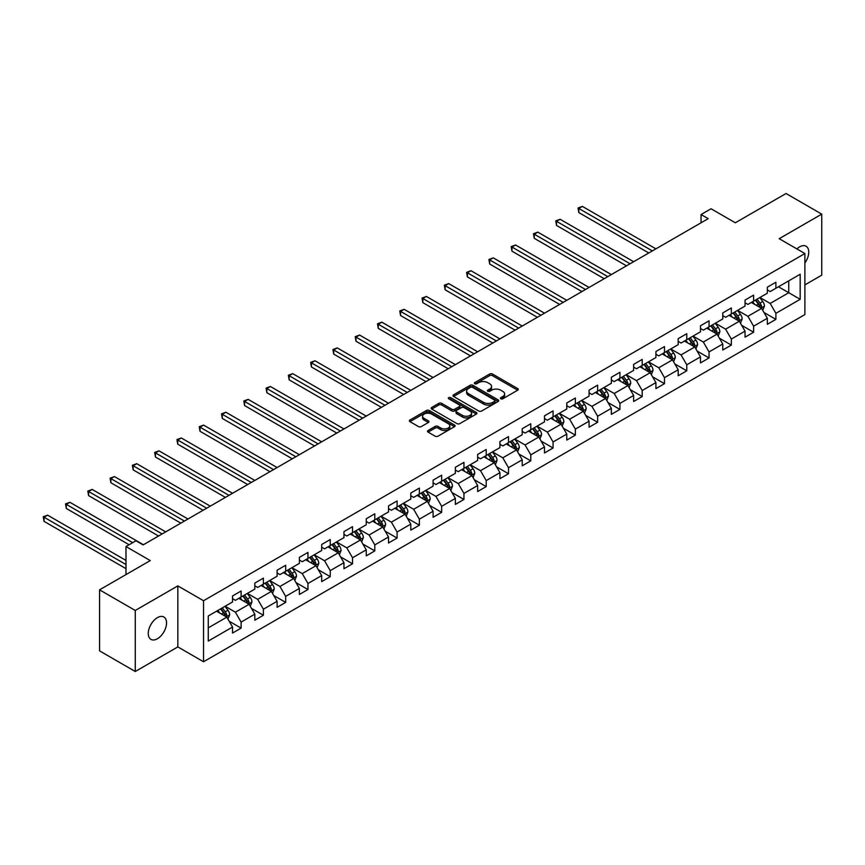 <?xml version="1.0" encoding="UTF-8"?>
<svg xmlns="http://www.w3.org/2000/svg" width="865" height="865" viewBox="0 0 865 865"><rect width="100%" height="100%" fill="white"/><g stroke="black" fill="none" stroke-linecap="round" stroke-linejoin="round"><path stroke-width="1.3" d="M500.835 398.797A1.384 0.8 0 0 0 502.792 398.797L517.692 390.191A1.979 1.146 0 0 0 518.276 389.38A1.979 1.146 0 0 0 517.692 388.58L492.455 374.004A1.979 1.146 0 0 0 489.655 374.004L474.755 382.6A1.384 0.8 0 0 0 474.344 383.173A1.384 0.8 0 0 0 474.755 383.736A1.384 0.8 0 0 0 476.712 383.736L478.648 382.622A6.347 3.665 0 0 1 487.622 382.622L489.72 383.844A6.347 3.665 0 0 1 491.579 386.428A6.347 3.665 0 0 1 489.72 389.023L487.795 390.137A1.384 0.8 0 0 0 487.384 390.699A1.384 0.8 0 0 0 487.795 391.261A1.384 0.8 0 0 0 489.752 391.261L491.688 390.158A6.347 3.665 0 0 1 500.651 390.158L502.76 391.369A6.347 3.665 0 0 1 504.619 393.953A6.347 3.665 0 0 1 502.76 396.548L500.835 397.662A1.384 0.8 0 0 0 500.424 398.224A1.384 0.8 0 0 0 500.835 398.797L500.835 397.662M157.408 638.748A12.932 7.461 120 0 0 165.853 627.363A12.932 7.461 120 0 0 163.874 616.994A12.932 7.461 120 0 0 157.408 617.642A12.932 7.461 120 0 0 148.964 629.028A12.932 7.461 120 0 0 150.942 639.386A12.932 7.461 120 0 0 157.408 638.748M804.893 262.982A12.932 7.461 120 0 0 806.072 246.222A12.932 7.461 120 0 0 799.606 246.871A12.932 7.461 120 0 0 796.881 248.925M428.099 430.511A1.979 1.146 0 0 0 427.515 431.311A1.979 1.146 0 0 0 428.099 432.122L435.182 436.209A1.979 1.146 0 0 0 437.982 436.209L454.525 426.661A1.979 1.146 0 0 0 455.109 425.85A1.979 1.146 0 0 0 454.525 425.039L429.289 410.475A1.979 1.146 0 0 0 426.488 410.475L409.945 420.022A1.979 1.146 0 0 0 409.361 420.833A1.979 1.146 0 0 0 409.945 421.644L418.498 426.575A1.979 1.146 0 0 0 421.298 426.575L428.38 422.488A1.979 1.146 0 0 0 428.964 421.688A1.979 1.146 0 0 0 428.38 420.877L424.142 418.422A5.309 3.06 0 0 1 422.585 416.26A5.309 3.06 0 0 1 425.861 413.427A5.309 3.06 0 0 1 431.635 414.097L448.254 423.688A5.309 3.06 0 0 1 449.811 425.85A5.309 3.06 0 0 1 446.535 428.683A5.309 3.06 0 0 1 440.75 428.013L437.982 426.413A1.979 1.146 0 0 0 435.182 426.413L428.099 430.511L428.099 432.122L435.182 428.067L435.182 426.413M804.893 284.888L821.75 275.156L821.75 214.131L786.036 193.511L735.337 222.781L711.052 208.768L701.05 214.542L708.197 218.661L143.125 544.907L135.978 540.776L125.987 546.55L125.987 574.587M135.264 610.463L135.264 671.489L177.833 646.912L177.833 585.886L135.264 610.463L99.561 589.843L150.261 560.574L125.987 546.55M177.833 585.886L203.545 600.732L804.893 253.542L804.893 314.568L203.545 661.757L203.545 600.732M821.75 214.131L779.181 238.697L804.893 253.542M478.788 411.037A1.979 1.146 0 0 0 481.589 411.037L498.132 401.49A1.979 1.146 0 0 0 498.716 400.679A1.979 1.146 0 0 0 498.132 399.868L472.896 385.293A1.979 1.146 0 0 0 470.095 385.293L453.552 394.851A1.979 1.146 0 0 0 452.968 395.662A1.979 1.146 0 0 0 453.552 396.462L478.788 411.037M449.259 399.089A1.384 0.8 0 0 1 450.676 399.295L450.676 397.641L476.334 412.454A1.979 1.146 0 0 1 476.907 413.265A1.979 1.146 0 0 1 476.334 414.075L459.791 423.623A1.979 1.146 0 0 1 456.98 423.623L431.743 409.059L431.743 407.437A1.979 1.146 0 0 0 431.159 408.248A1.979 1.146 0 0 0 431.743 409.059M431.743 407.437L438.825 403.35A1.979 1.146 0 0 1 441.626 403.35L451.865 409.253A1.979 1.146 0 0 0 454.666 409.253L459.369 406.55A1.979 1.146 0 0 0 459.942 405.739A1.979 1.146 0 0 0 459.369 404.928L448.708 398.776A1.384 0.8 0 0 1 448.308 398.203A1.384 0.8 0 0 1 449.162 397.468A1.384 0.8 0 0 1 450.676 397.641M135.264 671.489L99.561 650.869L99.561 589.843M229.182 621.221L241.108 628.109L241.108 622.097L254.818 614.172L254.818 620.194L263.392 615.253L263.392 609.23L277.103 601.316L277.103 607.327L285.677 602.386L285.677 596.363L299.387 588.449L299.387 594.471L307.962 589.519L307.962 583.497L321.672 575.582L321.672 581.604L330.246 576.652L330.246 570.63L343.956 562.715L343.956 568.738L352.52 563.785L352.52 557.763L366.241 549.848L366.241 555.871L374.805 550.918L374.805 544.907L388.515 536.981L388.515 543.004L397.089 538.062L397.089 532.04L410.799 524.125L410.799 530.137L419.374 525.196L419.374 519.173L433.084 511.258L433.084 517.281L441.658 512.329L441.658 506.306L455.368 498.391L455.368 504.414L463.943 499.462L463.943 493.439L477.653 485.525L477.653 491.547L486.217 486.595L486.217 480.583L499.938 472.658L499.938 478.68L508.501 473.739L508.501 467.716L522.222 459.802L522.222 465.813L530.786 460.872L530.786 454.849L544.496 446.935L544.496 452.957L553.07 448.005L553.07 441.983L566.78 434.068L566.78 440.09L575.355 435.138L575.355 429.116L589.065 421.201L589.065 427.224L597.639 422.271L597.639 416.249L611.35 408.334L611.35 414.357L619.924 409.404L619.924 403.393L633.634 395.467L633.634 401.49L642.198 396.548L642.198 390.526L655.919 382.611L655.919 388.623L664.482 383.682L664.482 377.659L678.192 369.744L678.192 375.767L686.767 370.815L686.767 364.792L700.477 356.877L700.477 362.9L709.051 357.948L709.051 351.925L722.762 344.011L722.762 350.033L731.336 345.081L731.336 339.069L745.046 331.144L745.046 337.166L753.62 332.225L753.62 326.202L767.331 318.288L767.331 324.299L775.894 319.358L775.894 313.335L800.179 299.312L800.179 274.248L788.75 280.844L788.75 292.716L800.179 299.312M241.108 628.109L232.544 633.061L232.544 627.038L208.26 641.062L208.26 615.988L232.544 601.975L232.544 595.953L241.108 591L241.108 597.023L254.818 589.108L254.818 583.086L263.392 578.134L263.392 584.156L277.103 576.241L277.103 570.219L285.677 565.267L285.677 571.289L299.387 563.375L299.387 557.352L307.962 552.411L307.962 558.422L321.672 550.508L321.672 544.485L330.246 539.544L330.246 545.566L343.956 537.641L343.956 531.629L352.52 526.677L352.52 532.699L366.241 524.785L366.241 518.762L374.805 513.81L374.805 519.833L388.515 511.918L388.515 505.895L397.089 500.943L397.089 506.966L410.799 499.051L410.799 493.028L419.374 488.087L419.374 494.099L433.084 486.184L433.084 480.161L441.658 475.22L441.658 481.243L455.368 473.317L455.368 467.305L463.943 462.353L463.943 468.376L477.653 460.461L477.653 454.439L486.217 449.486L486.217 455.509L499.938 447.594L499.938 441.572L508.501 436.62L508.501 442.642L522.222 434.727L522.222 428.705L530.786 423.764L530.786 429.775L544.496 421.861L544.496 415.838L553.07 410.897L553.07 416.908L566.78 408.994L566.78 402.971L575.355 398.03L575.355 404.052L589.065 396.127L589.065 390.115L597.639 385.163L597.639 391.185L611.35 383.271L611.35 377.248L619.924 372.296L619.924 378.319L633.634 370.404L633.634 364.381L642.198 359.429L642.198 365.452L655.919 357.537L655.919 351.514L664.482 346.573L664.482 352.585L678.192 344.67L678.192 338.647L686.767 333.706L686.767 339.729L700.477 331.803L700.477 325.791L709.051 320.839L709.051 326.862L722.762 318.947L722.762 312.925L731.336 307.972L731.336 313.995L745.046 306.08L745.046 300.058L753.62 295.106L753.62 301.128L767.331 293.213L767.331 287.191L775.894 282.25L775.894 288.261L800.179 274.248M238.827 598.342L249.109 604.278L235.399 612.193L225.116 606.257M232.544 598.666L235.399 600.321L241.108 597.023M235.399 612.193L241.108 622.097M249.109 604.278L254.818 614.172M261.111 585.475L271.394 591.411L257.683 599.326L247.39 593.39M254.818 585.81L257.683 587.454L263.392 584.156M257.683 599.326L263.392 609.23M271.394 591.411L277.103 601.316M283.396 572.608L293.678 578.544L279.957 586.47L269.675 580.534M277.103 572.944L279.957 574.587L285.677 571.289M279.957 586.47L285.677 596.363M293.678 578.544L299.387 588.449M305.669 559.741L315.963 565.688L302.242 573.603L291.959 567.667M299.387 560.077L302.242 561.731L307.962 558.422M302.242 573.603L307.962 583.497M315.963 565.688L321.672 575.582M327.954 546.885L338.237 552.822L324.526 560.736L314.244 554.8M321.672 547.21L324.526 548.864L330.246 545.566M324.526 560.736L330.246 570.63M338.237 552.822L343.956 562.715M350.239 534.019L360.521 539.955L346.811 547.869L336.528 541.933M343.956 534.343L346.811 535.997L352.52 532.699M346.811 547.869L352.52 557.763M360.521 539.955L366.241 549.848M372.523 521.152L382.806 527.088L369.096 535.003L358.813 529.066M366.241 521.487L369.096 523.13L374.805 519.833M369.096 535.003L374.805 544.907M382.806 527.088L388.515 536.981M394.808 508.285L405.09 514.221L391.38 522.146L381.097 516.2M388.515 508.62L391.38 510.264L397.089 506.966M391.38 522.146L397.089 532.04M405.09 514.221L410.799 524.125M417.092 495.418L427.375 501.365L413.665 509.28L403.371 503.344M410.799 495.753L413.665 497.397L419.374 494.099M413.665 509.28L419.374 519.173M427.375 501.365L433.084 511.258M439.366 482.562L449.659 488.498L435.938 496.413L425.656 490.477M433.084 482.886L435.938 484.541L441.658 481.243M435.938 496.413L441.658 506.306M449.659 488.498L455.368 498.391M461.651 469.695L471.933 475.631L458.223 483.546L447.94 477.61M455.368 470.019L458.223 471.674L463.943 468.376M458.223 483.546L463.943 493.439M471.933 475.631L477.653 485.525M483.935 456.828L494.218 462.764L480.507 470.679L470.225 464.743M477.653 457.153L480.507 458.807L486.217 455.509M480.507 470.679L486.217 480.583M494.218 462.764L499.938 472.658M506.22 443.961L516.502 449.897L502.792 457.823L492.509 451.876M499.938 444.296L502.792 445.94L508.501 442.642M502.792 457.823L508.501 467.716M516.502 449.897L522.222 459.802M528.504 431.094L538.787 437.03L525.077 444.956L514.794 439.02M522.222 431.43L525.077 433.073L530.786 429.775M525.077 444.956L530.786 454.849M538.787 437.03L544.496 446.935M550.789 418.238L561.071 424.174L547.361 432.089L537.068 426.153M544.496 418.563L547.361 420.217L553.07 416.908M547.361 432.089L553.07 441.983M561.071 424.174L566.78 434.068M573.062 405.371L583.356 411.308L569.635 419.222L559.352 413.286M566.78 405.696L569.635 407.35L575.355 404.052M569.635 419.222L575.355 429.116M583.356 411.308L589.065 421.201M595.347 392.505L605.63 398.441L591.92 406.355L581.637 400.419M589.065 392.829L591.92 394.483L597.639 391.185M591.92 406.355L597.639 416.249M605.63 398.441L611.35 408.334M617.632 379.638L627.914 385.574L614.204 393.489L603.921 387.552M611.35 379.973L614.204 381.616L619.924 378.319M614.204 393.489L619.924 403.393M627.914 385.574L633.634 395.467M639.916 366.771L650.199 372.707L636.489 380.632L626.206 374.686M633.634 367.106L636.489 368.75L642.198 365.452M636.489 380.632L642.198 390.526M650.199 372.707L655.919 382.611M662.201 353.904L672.483 359.851L658.773 367.766L648.49 361.829M655.919 354.239L658.773 355.883L664.482 352.585M658.773 367.766L664.482 377.659M672.483 359.851L678.192 369.744M684.485 341.048L694.768 346.984L681.058 354.899L670.764 348.963M678.192 341.372L681.058 343.027L686.767 339.729M681.058 354.899L686.767 364.792M694.768 346.984L700.477 356.877M706.77 328.181L717.053 334.117L703.332 342.032L693.049 336.096M700.477 328.505L703.332 330.16L709.051 326.862M703.332 342.032L709.051 351.925M717.053 334.117L722.762 344.011M729.044 315.314L739.337 321.25L725.616 329.165L715.333 323.229M722.762 315.639L725.616 317.293L731.336 313.995M725.616 329.165L731.336 339.069M739.337 321.25L745.046 331.144M751.328 302.447L761.611 308.383L747.901 316.309L737.618 310.362M745.046 302.782L747.901 304.426L753.62 301.128M747.901 316.309L753.62 326.202M761.611 308.383L767.331 318.288M778.468 286.78L788.75 292.716L770.185 303.442L759.903 297.506M767.331 289.916L770.185 291.559L775.894 288.261M770.185 303.442L775.894 313.335M177.833 646.912L203.545 661.757M701.05 214.542L701.05 222.781M208.26 627.86L226.825 617.145L216.542 611.209M226.825 617.145L232.544 627.038M763.968 312.47L775.894 319.358M741.694 325.337L753.62 332.225M719.41 338.204L731.336 345.081M697.125 351.06L709.051 357.948M674.841 363.927L686.767 370.815M652.556 376.794L664.482 383.682M630.271 389.661L642.198 396.548M607.987 402.528L619.924 409.404M585.713 415.384L597.639 422.271M563.429 428.251L575.355 435.138M541.144 441.118L553.07 448.005M518.859 453.984L530.786 460.872M496.575 466.851L508.501 473.739M474.29 479.718L486.217 486.595M452.017 492.574L463.943 499.462M429.732 505.441L441.658 512.329M407.447 518.308L419.374 525.196M385.163 531.175L397.089 538.062M362.878 544.042L374.805 550.918M340.594 556.898L352.52 563.785M318.32 569.765L330.246 576.652M296.035 582.632L307.962 589.519M273.751 595.498L285.677 602.386M251.466 608.365L263.392 615.253M501.386 398.992L502.76 398.203A6.347 3.665 0 0 0 504.619 395.608L504.619 393.953M491.579 386.428L491.579 388.082A6.347 3.665 0 0 1 489.72 390.666L488.347 391.467M517.67 390.212L492.455 375.659A1.979 1.146 0 0 0 489.655 375.659L475.307 383.93M498.11 401.501L472.896 386.947A1.979 1.146 0 0 0 470.095 386.947L453.574 396.484M494.629 401.241A1.384 0.8 0 0 0 495.029 400.679A1.384 0.8 0 0 0 494.629 400.106L472.474 387.325A1.384 0.8 0 0 0 470.517 387.325L468.484 388.493A6.347 3.665 0 0 0 466.624 391.088A6.347 3.665 0 0 0 468.484 393.672L483.621 402.42A6.347 3.665 0 0 0 492.596 402.42L494.629 401.241L494.629 402.895A1.384 0.8 0 0 0 495.029 402.322L495.029 400.679M466.624 391.088L466.624 392.732A6.347 3.665 0 0 0 468.484 395.327L468.484 393.672M494.629 402.895L492.596 404.063A6.347 3.665 0 0 1 483.621 404.063L468.484 395.327M431.776 409.069L438.825 404.993L438.825 403.35M459.942 405.739L459.942 407.383A1.979 1.146 0 0 1 459.369 408.193L454.666 410.907A1.979 1.146 0 0 1 451.865 410.907L441.626 404.993A1.979 1.146 0 0 0 438.825 404.993M450.676 399.295L476.301 414.086M462.483 415.384A5.309 3.06 0 0 0 468.268 416.054A5.309 3.06 0 0 0 471.544 413.221A5.309 3.06 0 0 0 469.987 411.059L464.137 407.675A1.979 1.146 0 0 0 461.326 407.675L456.634 410.388A1.979 1.146 0 0 0 456.05 411.199A1.979 1.146 0 0 0 456.634 412.01L462.483 415.384L462.483 417.038A5.309 3.06 0 0 0 468.268 417.698A5.309 3.06 0 0 0 471.544 414.876L471.544 413.221M456.05 411.199L456.05 412.854A1.979 1.146 0 0 0 456.634 413.654L456.634 412.01M462.483 417.038L456.634 413.654M449.811 425.85L449.811 427.505A5.309 3.06 0 0 1 446.535 430.327A5.309 3.06 0 0 1 440.75 429.667L437.982 428.067A1.979 1.146 0 0 0 435.182 428.067M422.585 416.26L422.585 417.903A5.309 3.06 0 0 0 424.142 420.076L424.142 418.422M428.359 422.509L424.142 420.076M454.525 425.039L454.525 426.661L429.289 412.118A1.979 1.146 0 0 0 426.488 412.118L409.967 421.655L409.945 420.022M762.746 310.34L764.444 306.059A5.352 3.092 -120 0 0 762.735 301.507L759.784 297.571M754.648 304.361L752.647 301.69M655.919 248.85L582.394 206.4L578.826 208.465L578.826 212.585L648.772 252.969M760.789 307.908L761.557 306.286A5.352 3.092 -120 0 0 760.021 303.074L757.07 299.139M755.729 299.906L759.005 304.275A2.725 1.579 60 0 1 759.502 305.107L761.557 306.286M755.361 300.123L758.302 304.058A5.352 3.092 60 0 1 759.838 307.28M578.826 212.585L578.036 208.011L652.34 250.904M578.036 208.011L582.394 206.4M740.462 323.207L742.159 318.925A5.352 3.092 -120 0 0 740.451 314.363L737.499 310.427M732.363 317.228L730.363 314.557M633.634 261.706L560.109 219.267L556.541 221.321L556.541 225.451L626.487 265.836M738.505 320.774L739.272 319.153A5.352 3.092 -120 0 0 737.737 315.93L734.785 311.995M733.444 312.773L736.721 317.141A2.725 1.579 60 0 1 737.218 317.963L739.272 319.153M733.077 312.989L736.029 316.925A5.352 3.092 60 0 1 737.553 320.147M556.541 225.451L555.752 220.878L630.055 263.771M555.752 220.878L560.109 219.267M718.177 336.074L719.875 331.792A5.352 3.092 -120 0 0 718.166 327.229L715.225 323.294M710.079 330.095L708.078 327.424M611.35 274.573L537.825 232.134L534.256 234.188L534.256 238.318L604.202 278.703M716.22 333.641L716.988 332.019A5.352 3.092 -120 0 0 715.452 328.797L712.511 324.862M711.171 325.64L714.436 330.008A2.725 1.579 60 0 1 714.933 330.83L716.988 332.019M710.792 325.856L713.744 329.792A5.352 3.092 60 0 1 715.269 333.003M534.256 238.318L533.478 233.734L607.781 276.638M533.478 233.734L537.825 232.134M695.893 348.941L697.59 344.659A5.352 3.092 -120 0 0 695.882 340.096L692.941 336.161M687.794 342.962L685.794 340.28M589.065 287.44L515.551 244.99L511.972 247.055L511.972 251.174L581.918 291.559M693.935 346.508L694.703 344.886A5.352 3.092 -120 0 0 693.168 341.664L690.227 337.728M688.886 338.507L692.151 342.864A2.725 1.579 60 0 1 692.649 343.697L694.703 344.886M688.508 338.723L691.459 342.659A5.352 3.092 60 0 1 692.995 345.87M511.972 251.174L511.193 246.601L585.497 289.505M511.193 246.601L515.551 244.99M673.608 361.797L675.316 357.515A5.352 3.092 -120 0 0 673.608 352.963L670.656 349.028M665.52 355.829L663.509 353.147M566.78 300.306L493.266 257.856L489.687 259.922L489.687 264.041L559.644 304.426M671.651 359.364L672.419 357.753A5.352 3.092 -120 0 0 670.894 354.531L667.942 350.595M666.601 351.363L669.867 355.731A2.725 1.579 60 0 1 670.364 356.564L672.419 357.753M666.223 351.579L669.175 355.515A5.352 3.092 60 0 1 670.71 358.737M489.687 264.041L488.909 259.468L563.212 302.372M488.909 259.468L493.266 257.856M651.334 374.664L653.032 370.382A5.352 3.092 -120 0 0 651.323 365.83L648.372 361.894M643.236 368.685L641.225 366.014M544.496 313.173L470.982 270.723L467.414 272.789L467.414 276.908L537.36 317.293M649.377 372.231L650.134 370.609A5.352 3.092 -120 0 0 648.609 367.398L645.658 363.462M644.317 364.23L647.582 368.598A2.725 1.579 60 0 1 648.08 369.431L650.134 370.609M643.938 364.446L646.89 368.382A5.352 3.092 60 0 1 648.426 371.604M467.414 276.908L466.624 272.334L540.928 315.228M466.624 272.334L470.982 270.723M629.05 387.531L630.747 383.249A5.352 3.092 -120 0 0 629.039 378.697L626.087 374.761M620.951 381.552L618.951 378.881M522.211 326.029L448.697 283.59L445.129 285.655L445.129 289.775L515.075 330.16M627.093 385.098L627.86 383.476A5.352 3.092 -120 0 0 626.325 380.254L623.373 376.318M622.032 377.097L625.309 381.465A2.725 1.579 60 0 1 625.795 382.287L627.86 383.476M621.665 377.313L624.606 381.249A5.352 3.092 60 0 1 626.141 384.471M445.129 289.775L444.34 285.201L518.643 328.095M444.34 285.201L448.697 283.59M606.765 400.398L608.463 396.116A5.352 3.092 -120 0 0 606.754 391.553L603.802 387.617M598.666 394.418L596.666 391.748M499.938 338.896L426.413 296.457L422.844 298.512L422.844 302.642L492.791 343.027M604.808 397.965L605.576 396.343A5.352 3.092 -120 0 0 604.04 393.121L601.088 389.185M599.748 389.964L603.024 394.332A2.725 1.579 60 0 1 603.521 395.154L605.576 396.343M599.38 390.18L602.321 394.116A5.352 3.092 60 0 1 603.857 397.338M422.844 302.642L422.055 298.057L496.359 340.961M422.055 298.057L426.413 296.457M584.481 413.265L586.178 408.983A5.352 3.092 -120 0 0 584.47 404.42L581.518 400.484M576.382 407.285L574.382 404.615M477.653 351.763L404.128 309.324L400.56 311.378L400.56 315.509L470.506 355.883M582.523 410.832L583.291 409.21A5.352 3.092 -120 0 0 581.756 405.988L578.804 402.052M577.463 402.831L580.739 407.199A2.725 1.579 60 0 1 581.237 408.021L583.291 409.21M577.096 403.047L580.047 406.983A5.352 3.092 60 0 1 581.572 410.194M400.56 315.509L399.771 310.924L474.085 353.828M399.771 310.924L404.128 309.324M562.196 426.121L563.894 421.85A5.352 3.092 -120 0 0 562.185 417.287L559.244 413.351M554.097 420.152L552.097 417.471M455.368 364.63L381.854 322.18L378.275 324.245L378.275 328.365L448.221 368.75M560.239 423.688L561.007 422.077A5.352 3.092 -120 0 0 559.471 418.855L556.53 414.919M555.189 415.697L558.455 420.055A2.725 1.579 60 0 1 558.952 420.887L561.007 422.077M554.811 415.903L557.763 419.839A5.352 3.092 60 0 1 559.298 423.061M378.275 328.365L377.497 323.791L451.8 366.695M377.497 323.791L381.854 322.18M539.911 438.988L541.609 434.706A5.352 3.092 -120 0 0 539.901 430.154L536.96 426.218M531.813 433.008L529.812 430.338M433.084 377.497L359.57 335.047L355.991 337.112L355.991 341.232L425.948 381.616M537.954 436.555L538.722 434.933A5.352 3.092 -120 0 0 537.187 431.721L534.246 427.786M532.905 428.553L536.17 432.922A2.725 1.579 60 0 1 536.668 433.754L538.722 434.933M532.526 428.77L535.478 432.705A5.352 3.092 60 0 1 537.014 435.928M355.991 341.232L355.212 336.658L429.516 379.551M355.212 336.658L359.57 335.047M517.627 451.854L519.335 447.573A5.352 3.092 -120 0 0 517.627 443.021L514.675 439.085M509.539 445.875L507.528 443.204M410.799 390.364L337.285 347.914L333.717 349.979L333.717 354.099L403.663 394.483M515.67 449.422L516.437 447.8A5.352 3.092 -120 0 0 514.913 444.588L511.961 440.653M510.62 441.42L513.886 445.789A2.725 1.579 60 0 1 514.383 446.621L516.437 447.8M510.242 441.637L513.194 445.572A5.352 3.092 60 0 1 514.729 448.794M333.717 354.099L332.928 349.525L407.231 392.418M332.928 349.525L337.285 347.914M495.353 464.721L497.051 460.44A5.352 3.092 -120 0 0 495.342 455.877L492.39 451.941M487.255 458.742L485.254 456.071M388.515 403.22L315.001 360.781L311.432 362.835L311.432 366.965L381.379 407.35M493.396 462.288L494.164 460.667A5.352 3.092 -120 0 0 492.628 457.444L489.677 453.509M488.336 454.287L491.612 458.655A2.725 1.579 60 0 1 492.099 459.477L494.164 460.667M487.968 454.503L490.909 458.439A5.352 3.092 60 0 1 492.445 461.661M311.432 366.965L310.643 362.392L384.947 405.285M310.643 362.392L315.001 360.781M473.068 477.588L474.766 473.306A5.352 3.092 -120 0 0 473.058 468.743L470.106 464.808M464.97 471.609L462.97 468.938M366.241 416.087L292.716 373.648L289.148 375.702L289.148 379.832L359.094 420.217M471.111 475.155L471.879 473.533A5.352 3.092 -120 0 0 470.344 470.311L467.392 466.376M466.051 467.154L469.327 471.522A2.725 1.579 60 0 1 469.825 472.344L471.879 473.533M465.684 467.37L468.625 471.306A5.352 3.092 60 0 1 470.16 474.517M289.148 379.832L288.359 375.248L362.662 418.152M288.359 375.248L292.716 373.648M450.784 490.455L452.482 486.173A5.352 3.092 -120 0 0 450.773 481.61L447.821 477.675M442.685 484.476L440.685 481.794M343.956 428.954L270.431 386.504L266.863 388.569L266.863 392.688L336.809 433.073M448.827 488.022L449.595 486.4A5.352 3.092 -120 0 0 448.059 483.178L445.107 479.242M443.767 480.021L447.043 484.378A2.725 1.579 60 0 1 447.54 485.211L449.595 486.4M443.399 480.237L446.351 484.173A5.352 3.092 60 0 1 447.875 487.384M266.863 392.688L266.074 388.115L340.378 431.019M266.074 388.115L270.431 386.504M428.499 503.311L430.197 499.029A5.352 3.092 -120 0 0 428.489 494.477L425.548 490.542M420.401 497.343L418.401 494.661M321.672 441.82L248.147 399.371L244.579 401.436L244.579 405.555L314.525 445.94M426.542 500.878L427.31 499.267A5.352 3.092 -120 0 0 425.775 496.045L422.834 492.109M421.493 492.877L424.758 497.245A2.725 1.579 60 0 1 425.256 498.078L427.31 499.267M421.114 493.093L424.066 497.029A5.352 3.092 60 0 1 425.591 500.251M244.579 405.555L243.8 400.982L318.104 443.886M243.8 400.982L248.147 399.371M406.215 516.178L407.912 511.896A5.352 3.092 -120 0 0 406.204 507.344L403.263 503.408M398.116 510.199L396.116 507.528M299.387 454.687L225.873 412.237L222.294 414.303L222.294 418.422L292.251 458.807M404.258 513.745L405.025 512.123A5.352 3.092 -120 0 0 403.49 508.912L400.549 504.976M399.208 505.744L402.474 510.112A2.725 1.579 60 0 1 402.971 510.945L405.025 512.123M398.83 505.96L401.782 509.896A5.352 3.092 60 0 1 403.317 513.118M222.294 418.422L221.516 413.848L295.819 456.742M221.516 413.848L225.873 412.237M383.93 529.045L385.639 524.763A5.352 3.092 -120 0 0 383.93 520.211L380.978 516.275M375.843 523.066L373.831 520.395M277.103 467.543L203.589 425.104L200.02 427.169L200.02 431.289L269.966 471.674M381.973 526.612L382.741 524.99A5.352 3.092 -120 0 0 381.216 521.768L378.264 517.832M376.924 518.611L380.189 522.979A2.725 1.579 60 0 1 380.687 523.801L382.741 524.99M376.545 518.827L379.497 522.763A5.352 3.092 60 0 1 381.032 525.985M200.02 431.289L199.231 426.715L273.535 469.608M199.231 426.715L203.589 425.104M361.657 541.912L363.354 537.63A5.352 3.092 -120 0 0 361.646 533.067L358.694 529.131M353.558 535.932L351.558 533.262M254.818 480.41L181.304 437.971L177.736 440.026L177.736 444.156L247.682 484.541M359.699 539.479L360.456 537.857A5.352 3.092 -120 0 0 358.932 534.635L355.98 530.699M354.639 531.478L357.915 535.846A2.725 1.579 60 0 1 358.402 536.668L360.456 537.857M354.272 531.694L357.213 535.63A5.352 3.092 60 0 1 358.748 538.852M177.736 444.156L176.947 439.571L251.25 482.475M176.947 439.571L181.304 437.971M339.372 554.779L341.07 550.497A5.352 3.092 -120 0 0 339.361 545.934L336.409 541.998M331.273 548.799L329.273 546.129M232.544 493.277L159.019 450.838L155.451 452.892L155.451 457.023L225.397 497.397M337.415 552.346L338.183 550.724A5.352 3.092 -120 0 0 336.647 547.502L333.695 543.566M332.355 544.345L335.631 548.702A2.725 1.579 60 0 1 336.128 549.534L338.183 550.724M331.987 544.561L334.928 548.496A5.352 3.092 60 0 1 336.463 551.708M155.451 457.023L154.662 452.438L228.965 495.342M154.662 452.438L159.019 450.838M317.087 567.635L318.785 563.364A5.352 3.092 -120 0 0 317.077 558.801L314.125 554.865M308.989 561.666L306.989 558.985M210.26 506.144L136.735 463.694L133.167 465.759L133.167 469.879L203.113 510.264M315.13 565.202L315.898 563.591A5.352 3.092 -120 0 0 314.363 560.369L311.411 556.433M310.07 557.211L313.346 561.569A2.725 1.579 60 0 1 313.844 562.401L315.898 563.591M309.702 557.417L312.654 561.353A5.352 3.092 60 0 1 314.179 564.575M133.167 469.879L132.377 465.305L206.681 508.209M132.377 465.305L136.735 463.694M294.803 580.501L296.5 576.22A5.352 3.092 -120 0 0 294.792 571.668L291.851 567.732M286.704 574.522L284.704 571.851M187.975 519.011L114.45 476.561L110.882 478.626L110.882 482.746L180.828 523.13M292.846 578.069L293.613 576.447A5.352 3.092 -120 0 0 292.078 573.236L289.137 569.3M287.796 570.067L291.062 574.436A2.725 1.579 60 0 1 291.559 575.268L293.613 576.447M287.418 570.284L290.37 574.219A5.352 3.092 60 0 1 291.894 577.442M110.882 482.746L110.104 478.172L184.407 521.065M110.104 478.172L114.45 476.561M272.518 593.368L274.216 589.087A5.352 3.092 -120 0 0 272.507 584.535L269.566 580.599M264.42 587.389L262.419 584.718M165.691 531.878L92.177 489.428L88.598 491.493L88.598 495.613L158.544 535.997M270.561 590.936L271.329 589.314A5.352 3.092 -120 0 0 269.793 586.102L266.853 582.167M265.512 582.934L268.777 587.303A2.725 1.579 60 0 1 269.274 588.135L271.329 589.314M265.133 583.151L268.085 587.086A5.352 3.092 60 0 1 269.621 590.308M88.598 495.613L87.819 491.039L162.123 533.932M87.819 491.039L92.177 489.428M250.234 606.235L251.942 601.954A5.352 3.092 -120 0 0 250.234 597.391L247.282 593.455M242.146 600.256L240.135 597.585M143.406 544.734L69.892 502.295L66.313 504.349L66.313 508.479L129.123 544.734M248.277 603.802L249.044 602.181A5.352 3.092 -120 0 0 247.52 598.958L244.568 595.023M243.227 595.801L246.493 600.169A2.725 1.579 60 0 1 246.99 600.991L249.044 602.181M242.849 596.017L245.801 599.953A5.352 3.092 60 0 1 247.336 603.175M66.313 508.479L65.535 503.906L132.691 542.679M65.535 503.906L69.892 502.295M227.96 619.102L229.658 614.82A5.352 3.092 -120 0 0 227.949 610.258L224.997 606.322M219.861 613.123L217.85 610.452M125.987 560.412L47.607 515.162L44.039 517.216L44.039 521.346L125.987 568.651M226.003 616.669L226.76 615.047A5.352 3.092 -120 0 0 225.235 611.825L222.283 607.89M220.943 608.668L224.208 613.036A2.725 1.579 60 0 1 224.705 613.858L226.76 615.047M220.564 608.884L223.516 612.82A5.352 3.092 60 0 1 225.051 616.031M44.039 521.346L43.25 516.762L125.987 564.531M43.25 516.762L47.607 515.162M502.76 398.203L502.76 396.548M487.795 391.261L487.795 390.137M489.72 390.666L489.72 389.023M474.755 383.736L474.755 382.6M489.655 375.659L489.655 374.004M492.455 375.659L492.455 374.004M517.692 390.191L517.692 388.58M453.552 396.462L453.552 394.851M470.095 386.947L470.095 385.293M472.896 386.947L472.896 385.293M498.132 401.49L498.132 399.868M483.621 404.063L483.621 402.42M492.596 404.063L492.596 402.42M441.626 404.993L441.626 403.35M451.865 410.907L451.865 409.253M454.666 410.907L454.666 409.253M459.369 408.193L459.369 406.55M476.334 414.075L476.334 412.454M437.982 428.067L437.982 426.413M440.75 429.667L440.75 428.013M428.38 422.488L428.38 420.877M426.488 412.118L426.488 410.475M429.289 412.118L429.289 410.475M761.081 308.081L764.411 306.167M760.021 303.074L762.735 301.507M756.215 305.269L758.302 304.058M738.807 320.947L742.127 319.034M737.737 315.93L740.451 314.363M733.931 318.136L736.029 316.925M716.523 333.814L719.842 331.89M715.452 328.797L718.166 327.229M711.646 331.003L713.744 329.792M694.238 346.681L697.558 344.757M693.168 341.664L695.882 340.096M689.362 343.859L691.459 342.659M671.954 359.537L675.273 357.623M670.894 354.531L673.608 352.963M667.077 356.726L669.175 355.515M649.669 372.404L652.988 370.49M648.609 367.398L651.323 365.83M644.803 369.593L646.89 368.382M627.385 385.271L630.715 383.357M626.325 380.254L629.039 378.697M622.519 382.46L624.606 381.249M605.111 398.138L608.43 396.224M604.04 393.121L606.754 391.553M600.234 395.327L602.321 394.116M582.826 411.005L586.146 409.08M581.756 405.988L584.47 404.42M577.95 408.183L580.047 406.983M560.542 423.861L563.861 421.947M559.471 418.855L562.185 417.287M555.665 421.05L557.763 419.839M538.257 436.728L541.577 434.814M537.187 431.721L539.901 430.154M533.381 433.916L535.478 432.705M515.972 449.595L519.292 447.681M514.913 444.588L517.627 443.021M511.096 446.783L513.194 445.572M493.688 462.461L497.018 460.548M492.628 457.444L495.342 455.877M488.822 459.65L490.909 458.439M471.414 475.328L474.734 473.404M470.344 470.311L473.058 468.743M466.538 472.506L468.625 471.306M449.13 488.195L452.449 486.271M448.059 483.178L450.773 481.61M444.253 485.373L446.351 484.173M426.845 501.051L430.164 499.137M425.775 496.045L428.489 494.477M421.969 498.24L424.066 497.029M404.561 513.918L407.88 512.004M403.49 508.912L406.204 507.344M399.684 511.107L401.782 509.896M382.276 526.785L385.595 524.871M381.216 521.768L383.93 520.211M377.4 523.974L379.497 522.763M359.991 539.652L363.311 537.727M358.932 534.635L361.646 533.067M355.126 536.841L357.213 535.63M337.718 552.519L341.037 550.594M336.647 547.502L339.361 545.934M332.841 549.697L334.928 548.496M315.433 565.375L318.752 563.461M314.363 560.369L317.077 558.801M310.557 562.564L312.654 561.353M293.149 578.242L296.468 576.328M292.078 573.236L294.792 571.668M288.272 575.43L290.37 574.219M270.864 591.109L274.183 589.195M269.793 586.102L272.507 584.535M265.988 588.297L268.085 587.086M248.579 603.975L251.899 602.062M247.52 598.958L250.234 597.391M243.703 601.164L245.801 599.953M226.295 616.842L229.614 614.918M225.235 611.825L227.949 610.258M221.429 614.02L223.516 612.82"/></g></svg>
